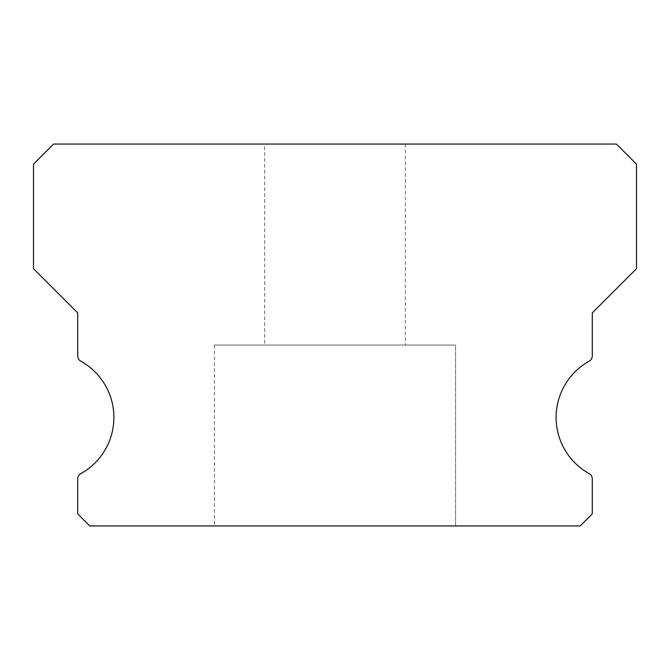 <?xml version="1.0" encoding="UTF-8"?>
<svg xmlns="http://www.w3.org/2000/svg" width="670" height="670" viewBox="0 0 670 670"><rect width="100%" height="100%" fill="white"/><g stroke="black" fill="none" stroke-linecap="round" stroke-linejoin="round"><path stroke-width="0.5" stroke-dasharray="3.35 2.51" d="M264.65 144.05L405.35 144.05L264.65 144.05L405.35 144.05L264.65 144.05L405.35 144.05L264.65 144.05L405.35 144.05L264.65 144.05L405.35 144.05L264.65 144.05L405.35 144.05L264.65 144.05L405.35 144.05L264.65 144.05L405.35 144.05L264.65 144.05L405.35 144.05L405.35 345.05L264.65 345.05L405.35 345.05L264.65 345.05L405.35 345.05L264.65 345.05L405.35 345.05L264.65 345.05L405.35 345.05L264.65 345.05L405.35 345.05L264.65 345.05L405.35 345.05L264.65 345.05L405.35 345.05L264.65 345.05L405.35 345.05L264.65 345.05L405.35 345.05L405.35 144.05L264.65 144.05L264.65 345.05M405.35 144.05L405.35 345.05M589.181 473.631A64.32 64.32 0 0 1 589.181 361.189A6.03 6.03 0 0 0 592.28 355.912L592.28 312.89L636.5 268.67L636.5 164.15L616.4 144.05L53.6 144.05L33.5 164.15L33.5 268.67L77.72 312.89L77.72 355.912A6.03 6.03 0 0 0 80.819 361.189A64.32 64.32 0 0 1 80.819 473.631A6.03 6.03 0 0 0 77.72 478.908L77.72 513.89L89.78 525.95L580.22 525.95L592.28 513.89L592.28 478.908A6.03 6.03 0 0 0 589.181 473.631M455.6 345.05L214.4 345.05L455.6 345.05L214.4 345.05L455.6 345.05L214.4 345.05L455.6 345.05L214.4 345.05L455.6 345.05L214.4 345.05L455.6 345.05L214.4 345.05L455.6 345.05L214.4 345.05L455.6 345.05L214.4 345.05L455.6 345.05L214.4 345.05L455.6 345.05L455.6 525.95L214.4 525.95L455.6 525.95L214.4 525.95L455.6 525.95L214.4 525.95L455.6 525.95L214.4 525.95L455.6 525.95L214.4 525.95L455.6 525.95L214.4 525.95L455.6 525.95L214.4 525.95L455.6 525.95L214.4 525.95L455.6 525.95L214.4 525.95L455.6 525.95L455.6 345.05L455.6 525.95M214.4 345.05L214.4 525.95"/><path stroke-width="1" d="M589.181 473.631A64.32 64.32 0 0 1 589.181 361.189A6.03 6.03 0 0 0 592.28 355.912L592.28 312.89L636.5 268.67L636.5 164.15L616.4 144.05L53.6 144.05L33.5 164.15L33.5 268.67L77.72 312.89L77.72 355.912A6.03 6.03 0 0 0 80.819 361.189A64.32 64.32 0 0 1 80.819 473.631A6.03 6.03 0 0 0 77.72 478.908L77.72 513.89L89.78 525.95L580.22 525.95L592.28 513.89L592.28 478.908A6.03 6.03 0 0 0 589.181 473.631"/></g></svg>
